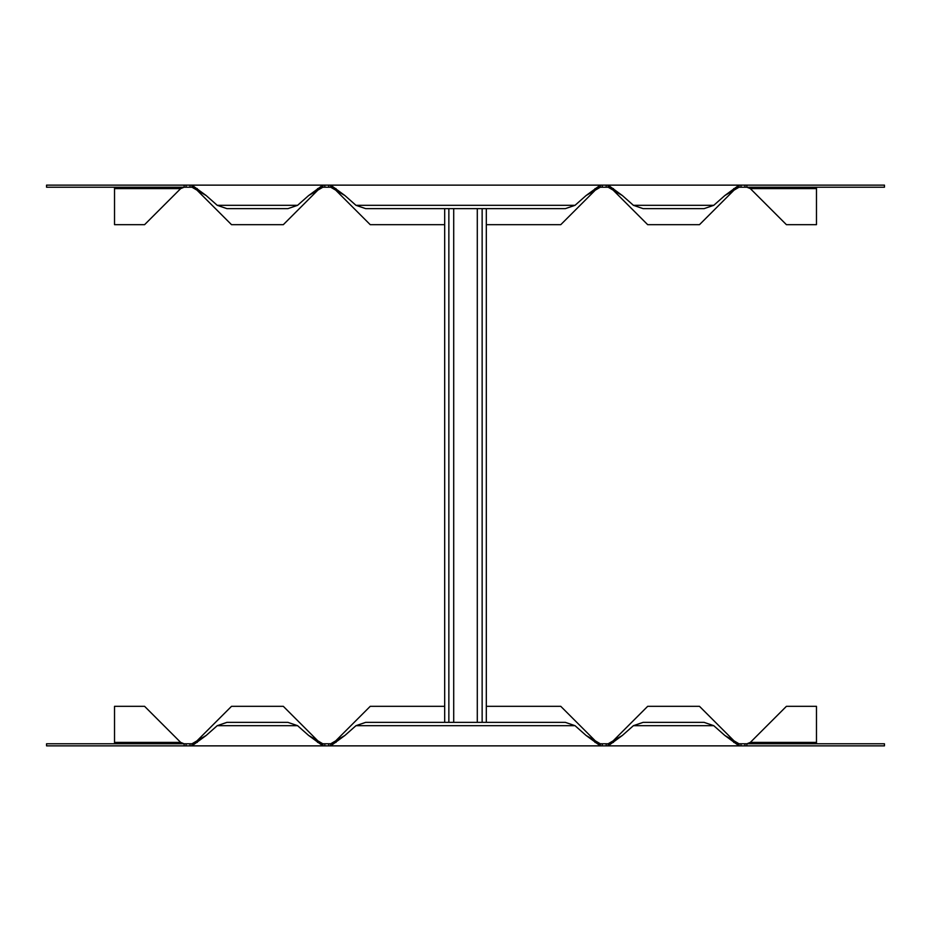 <?xml version="1.0" encoding="UTF-8"?>
<svg xmlns="http://www.w3.org/2000/svg" width="931" height="931" viewBox="0 0 931 931"><rect width="100%" height="100%" fill="white"/><g stroke="black" fill="none" stroke-linecap="round" stroke-linejoin="round"><path stroke-width="1.4" d="M477.289 208.637L477.289 722.363M486.308 208.637L486.308 722.363M444.692 208.637L444.692 722.363M453.711 208.637L453.711 722.363M184.129 185.141L184.129 187.212L46.55 187.212L46.55 185.141L600.297 185.141L600.297 187.212L596.829 188.609L560.765 224.674L486.308 224.674M602.264 185.141L600.297 185.141L586.088 195.545L600.297 187.212L608.152 187.212L622.362 195.545L633.417 205.32L713.763 205.32L724.818 195.545L739.028 187.212L735.56 188.609L699.484 224.674L647.685 224.674L611.62 188.609L608.152 187.212L608.152 185.141L602.264 185.141L602.264 187.212M610.713 187.212L608.152 185.141L739.028 185.141L739.028 187.212L884.45 187.212L884.45 185.141L739.028 185.141L724.818 195.545M180.661 188.609L144.584 224.674L114.525 224.674L114.525 188.609L180.661 188.609L184.129 187.212L191.972 187.212L206.182 195.545L217.237 205.32L226.931 208.637L287.888 208.637L297.583 205.32L308.638 195.545L322.848 185.141L322.848 187.212L330.703 187.212L344.912 195.545L355.968 205.32L365.662 208.637L565.338 208.637L575.032 205.32L586.088 195.545M333.263 187.212L330.703 185.141L330.703 187.212L335.998 188.609M194.532 187.212L191.972 185.141L191.972 187.212L197.267 188.609M746.871 185.141L746.871 187.212L750.339 188.609L786.416 224.674L816.475 224.674L816.475 187.212M114.525 188.609L114.525 187.212M308.638 195.545L322.848 187.212L319.38 188.609L283.315 224.674L231.516 224.674L195.44 188.609M334.171 188.609L370.235 224.674L444.692 224.674M191.972 185.141L206.182 195.545M608.152 185.141L622.362 195.545M330.703 185.141L344.912 195.545M633.417 205.32L643.112 208.637L704.069 208.637L713.763 205.32M746.871 745.859L746.871 743.788L884.45 743.788L884.45 745.859L330.703 745.859L330.703 743.788L334.171 742.391L370.235 706.326L444.692 706.326M328.736 745.859L330.703 745.859L344.912 735.455L330.703 743.788L322.848 743.788L308.638 735.455L297.583 725.68L217.237 725.68L206.182 735.455L191.972 743.788L195.44 742.391L231.516 706.326L283.315 706.326L319.38 742.391L322.848 743.788L322.848 745.859L328.736 745.859L328.736 743.788M320.287 743.788L322.848 745.859L191.972 745.859L191.972 743.788L46.55 743.788L46.55 745.859L191.972 745.859L206.182 735.455M750.339 742.391L786.416 706.326L816.475 706.326L816.475 742.391L750.339 742.391L746.871 743.788L739.028 743.788L724.818 735.455L713.763 725.68L704.069 722.363L643.112 722.363L633.417 725.68L622.362 735.455L608.152 745.859L608.152 743.788L600.297 743.788L586.088 735.455L575.032 725.68L565.338 722.363L365.662 722.363L355.968 725.68L344.912 735.455M597.737 743.788L600.297 745.859L600.297 743.788L595.002 742.391M736.468 743.788L739.028 745.859L739.028 743.788L733.733 742.391M184.129 745.859L184.129 743.788L180.661 742.391L144.584 706.326L114.525 706.326L114.525 743.788M816.475 742.391L816.475 743.788M622.362 735.455L608.152 743.788L611.62 742.391L647.685 706.326L699.484 706.326L735.56 742.391M596.829 742.391L560.765 706.326L486.308 706.326M739.028 745.859L724.818 735.455M322.848 745.859L308.638 735.455M600.297 745.859L586.088 735.455M297.583 725.68L287.888 722.363L226.931 722.363L217.237 725.68M482.142 208.637L482.142 722.363M448.858 208.637L448.858 722.363M328.736 185.141L328.736 187.212M324.814 185.141L324.814 187.212M190.017 185.141L190.017 187.212M186.084 185.141L186.084 187.212M606.186 185.141L606.186 187.212M744.916 185.141L744.916 187.212M740.983 185.141L740.983 187.212M750.339 188.609L816.475 188.609M611.62 188.609L613.448 188.609M733.733 188.609L735.56 188.609M595.002 188.609L596.829 188.609M317.552 188.609L319.38 188.609M217.237 205.32L297.583 205.32M355.968 205.32L575.032 205.32M602.264 745.859L602.264 743.788M606.186 745.859L606.186 743.788M740.983 745.859L740.983 743.788M744.916 745.859L744.916 743.788M324.814 745.859L324.814 743.788M186.084 745.859L186.084 743.788M190.017 745.859L190.017 743.788M180.661 742.391L114.525 742.391M319.38 742.391L317.552 742.391M197.267 742.391L195.44 742.391M335.998 742.391L334.171 742.391M613.448 742.391L611.62 742.391M713.763 725.68L633.417 725.68M575.032 725.68L355.968 725.68"/></g></svg>
